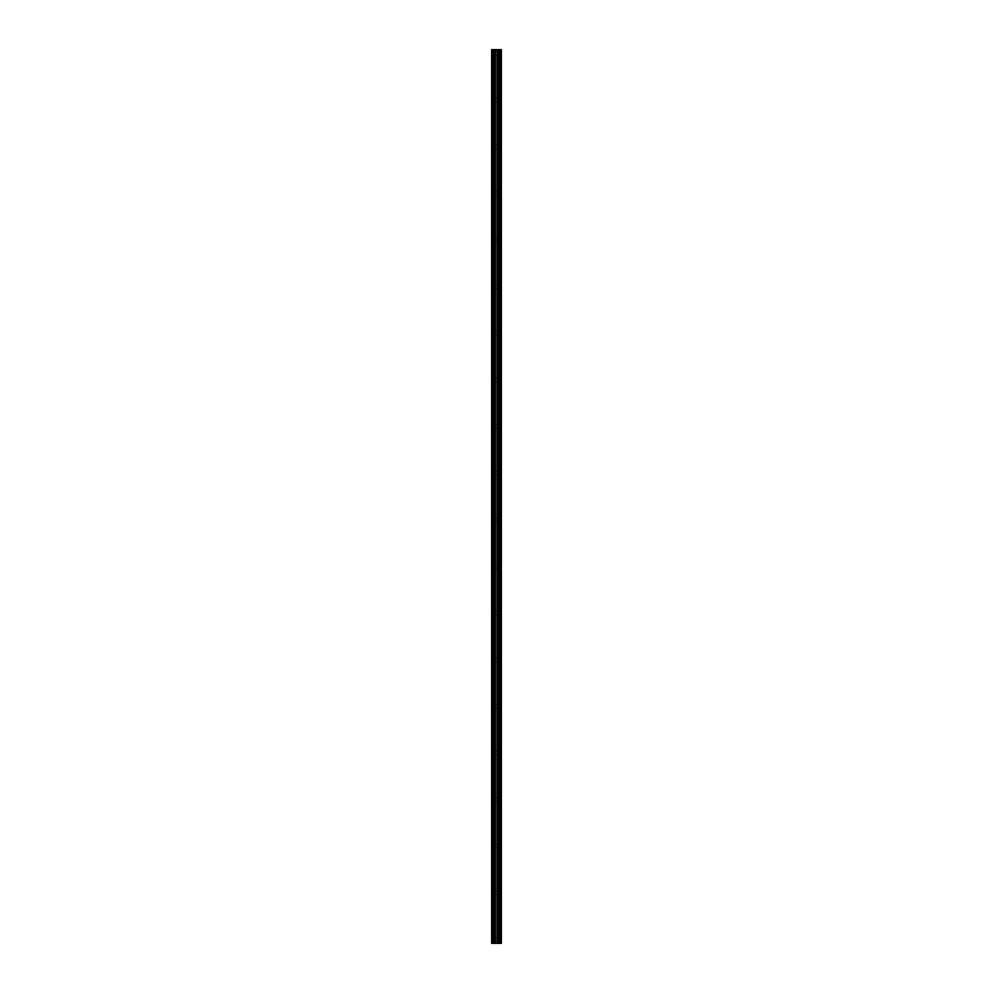<?xml version="1.0" encoding="UTF-8"?>
<svg xmlns="http://www.w3.org/2000/svg" width="993" height="993" viewBox="0 0 993 993"><rect width="100%" height="100%" fill="white"/><g stroke="black" fill="none" stroke-linecap="round" stroke-linejoin="round"><path stroke-width="0.74" stroke-dasharray="4.96 3.72" d="M491.721 53.535L491.87 49.65L491.721 53.535M497.232 53.535L497.232 50.618L497.232 53.535M501.353 53.535L501.353 50.618L501.353 53.535M491.721 100.169L491.87 54.255L491.721 100.169M497.232 100.169L497.232 97.252L497.232 100.169M501.353 100.169L501.353 97.252L501.353 100.169M491.721 146.79L491.87 100.889L491.721 146.79M497.232 146.79L497.232 143.873L497.232 146.79M501.353 146.79L501.353 143.873L501.353 146.79M491.721 193.424L491.87 147.51L491.721 193.424M497.232 193.424L497.232 190.507L497.232 193.424M501.353 193.424L501.353 190.507L501.353 193.424M491.721 240.045L491.87 194.144L491.721 240.045M497.232 240.045L497.232 242.962L497.232 240.045M501.353 240.045L501.353 242.962L501.353 240.045M491.721 286.679L491.87 240.765L491.721 286.679M497.232 286.679L497.232 283.762L497.232 286.679M501.353 286.679L501.353 283.762L501.353 286.679M491.721 333.3L491.87 287.399L491.721 333.3M497.232 333.3L497.232 336.217L497.232 333.3M501.353 333.3L501.353 336.217L501.353 333.3M491.721 379.934L491.87 334.02L491.721 379.934M497.232 379.934L497.232 377.017L497.232 379.934M501.353 379.934L501.353 377.017L501.353 379.934M491.721 426.556L491.87 380.654L491.721 426.556M497.232 426.556L497.232 429.472L497.232 426.556M501.353 426.556L501.353 429.472L501.353 426.556M491.721 473.189L491.87 427.275L491.721 473.189M497.232 473.189L497.232 470.272L497.232 473.189M501.353 473.189L501.353 470.272L501.353 473.189M491.721 519.811L491.87 473.909L491.721 519.811M497.232 519.811L497.232 522.728L497.232 519.811M501.353 519.811L501.353 522.728L501.353 519.811M491.721 566.444L491.87 520.531L491.721 566.444M497.232 566.444L497.232 563.528L497.232 566.444M501.353 566.444L501.353 563.528L501.353 566.444M491.721 613.066L491.87 567.164L491.721 613.066M497.232 613.066L497.232 615.983L497.232 613.066M501.353 613.066L501.353 615.983L501.353 613.066M491.721 659.7L491.87 613.786L491.721 659.7M497.232 659.7L497.232 662.616L497.232 659.7M501.353 659.7L501.353 662.616L501.353 659.7M491.721 706.321L491.87 660.419L491.721 706.321M497.232 706.321L497.232 709.238L497.232 706.321M501.353 706.321L501.353 709.238L501.353 706.321M491.721 752.955L491.87 707.041L491.721 752.955M497.232 752.955L497.232 755.872L497.232 752.955M501.353 752.955L501.353 755.872L501.353 752.955M491.721 799.576L491.87 753.675L491.721 799.576M497.232 799.576L497.232 802.493L497.232 799.576M501.353 799.576L501.353 802.493L501.353 799.576M491.721 846.21L491.87 800.296L491.721 846.21M497.232 846.21L497.232 849.127L497.232 846.21M501.353 846.21L501.353 849.127L501.353 846.21M491.721 892.831L491.87 846.93L491.721 892.831M497.232 892.831L497.232 895.748L497.232 892.831M501.353 892.831L501.353 895.748L501.353 892.831M491.721 939.465L491.87 941.215L491.721 939.465M497.232 939.465L497.232 942.382L497.232 939.465M501.353 939.465L501.353 942.382L501.353 939.465M500.956 939.465L500.956 942.382L500.956 939.465M500.956 892.831L500.956 895.748L500.956 892.831M500.956 846.21L500.956 849.127L500.956 846.21M500.956 799.576L500.956 802.493L500.956 799.576M500.956 752.955L500.956 755.872L500.956 752.955M500.956 706.321L500.956 709.238L500.956 706.321M500.956 659.7L500.956 662.616L500.956 659.7M500.956 613.066L500.956 615.983L500.956 613.066M500.956 566.444L500.956 563.528L500.956 566.444M500.956 519.811L500.956 522.728L500.956 519.811M500.956 473.189L500.956 470.272L500.956 473.189M500.956 426.556L500.956 429.472L500.956 426.556M500.956 379.934L500.956 377.017L500.956 379.934M500.956 333.3L500.956 336.217L500.956 333.3M500.956 286.679L500.956 283.762L500.956 286.679M500.956 240.045L500.956 242.962L500.956 240.045M500.956 193.424L500.956 190.507L500.956 193.424M500.956 146.79L500.956 143.873L500.956 146.79M500.956 100.169L500.956 97.252L500.956 100.169M500.956 53.535L500.956 50.618L500.956 53.535M497.319 943.35L495.544 943.35L497.319 943.35M495.544 943.35L497.232 943.35L495.544 943.35M501.217 943.35L491.647 943.35L491.647 49.65L501.353 49.65L501.353 943.35L501.217 49.65M501.353 943.35L501.341 49.65M495.544 49.65L497.443 49.65L495.544 49.65M491.87 938.745L491.87 893.551L491.87 938.745M491.87 943.35L491.87 940.185L491.87 943.35M491.647 943.35L491.647 49.65L491.647 943.35M492.193 943.35L492.193 49.65M493.583 943.35L493.583 49.65M493.856 943.35L493.856 49.65M495.222 943.35L495.222 49.65M495.395 943.35L495.395 49.65M497.071 943.35L497.071 49.65M497.232 943.35L497.232 49.65M497.642 943.35L497.642 49.65M497.766 943.35L497.766 49.65M498.623 943.35L498.623 49.65M498.858 943.35L498.858 49.65M500.124 943.35L500.124 49.65M500.36 943.35L500.36 49.65M491.87 55.285L497.232 55.285M491.87 101.907L497.232 101.907M491.87 148.54L497.232 148.54M491.87 195.162L497.232 195.162M491.87 241.796L497.232 241.796M491.87 288.429L497.232 288.429M491.87 335.051L497.232 335.051M491.87 381.684L497.232 381.684M491.87 428.306L497.232 428.306M491.87 474.939L497.232 474.939M491.87 521.561L497.232 521.561M491.87 568.195L497.232 568.195M491.87 614.816L497.232 614.816M491.87 661.45L497.232 661.45M491.87 708.071L497.232 708.071M491.87 754.705L497.232 754.705M491.87 801.326L497.232 801.326M491.87 847.96L497.232 847.96M491.87 894.581L497.232 894.581M491.87 941.215L497.232 941.215M497.232 942.382L500.956 942.382M497.232 895.748L500.956 895.748M497.232 849.127L500.956 849.127M497.232 802.493L500.956 802.493M497.232 755.872L500.956 755.872M497.232 709.238L500.956 709.238M497.232 662.616L500.956 662.616M497.232 615.983L500.956 615.983M497.232 569.361L500.956 569.361M497.232 522.728L500.956 522.728M497.232 476.106L500.956 476.106M497.232 429.472L500.956 429.472M497.232 382.839L500.956 382.839M497.232 336.217L500.956 336.217M497.232 289.584L500.956 289.584M497.232 242.962L500.956 242.962M497.232 196.329L500.956 196.329M497.232 149.707L500.956 149.707M497.232 103.073L500.956 103.073M497.232 56.452L500.956 56.452M497.232 50.618L500.956 50.618M497.232 97.252L500.956 97.252M497.232 143.873L500.956 143.873M497.232 190.507L500.956 190.507M497.232 237.128L500.956 237.128M497.232 283.762L500.956 283.762M497.232 330.384L500.956 330.384M497.232 377.017L500.956 377.017M497.232 423.639L500.956 423.639M497.232 470.272L500.956 470.272M497.232 516.894L500.956 516.894M497.232 563.528L500.956 563.528M497.232 610.161L500.956 610.161M497.232 656.783L500.956 656.783M497.232 703.416L500.956 703.416M497.232 750.038L500.956 750.038M497.232 796.671L500.956 796.671M497.232 843.293L500.956 843.293M497.232 889.927L500.956 889.927M497.232 936.548L500.956 936.548M491.87 937.715L497.232 937.715M491.87 891.093L497.232 891.093M491.87 844.46L497.232 844.46M491.87 797.838L497.232 797.838M491.87 751.205L497.232 751.205M491.87 704.571L497.232 704.571M491.87 657.949L497.232 657.949M491.87 611.316L497.232 611.316M491.87 564.694L497.232 564.694M491.87 518.061L497.232 518.061M491.87 471.439L497.232 471.439M491.87 424.805L497.232 424.805M491.87 378.184L497.232 378.184M491.87 331.55L497.232 331.55M491.87 284.929L497.232 284.929M491.87 238.295L497.232 238.295M491.87 191.674L497.232 191.674M491.87 145.04L497.232 145.04M491.87 98.419L497.232 98.419M491.87 51.785L497.232 51.785"/><path stroke-width="1.49" d="M495.222 943.35L501.353 943.35L501.353 49.65L491.647 49.65L491.647 943.35L495.222 943.35L495.222 49.65M501.353 49.65L501.341 943.35M492.193 943.35L492.193 49.65M501.217 943.35L501.217 49.65M500.36 943.35L500.36 49.65M500.124 943.35L500.124 49.65M498.858 943.35L498.858 49.65M498.623 943.35L498.623 49.65M497.766 943.35L497.766 49.65M497.642 943.35L497.642 49.65M497.232 943.35L497.232 49.65M497.071 943.35L497.071 49.65M495.395 943.35L495.395 49.65M493.856 943.35L493.856 49.65M493.583 943.35L493.583 49.65"/></g></svg>
